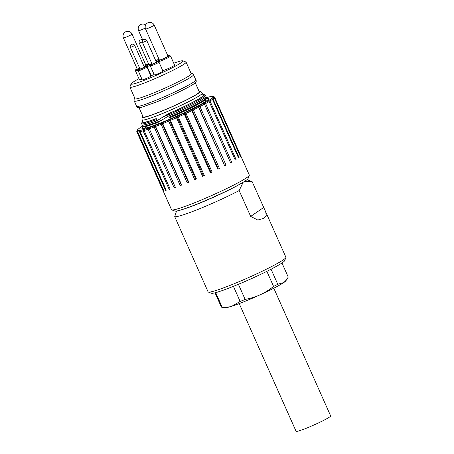 <?xml version="1.0" encoding="UTF-8"?>
<svg xmlns="http://www.w3.org/2000/svg" width="454" height="454" viewBox="0 0 454 454"><rect width="100%" height="100%" fill="white"/><g stroke="black" fill="none" stroke-linecap="round" stroke-linejoin="round"><path stroke-width="0.68" d="M206.4 98.632A36.547 2.917 156 0 1 208.698 98.671A36.547 2.917 156 0 1 176.498 116.201A36.547 2.917 156 0 1 141.926 128.403A36.547 2.917 156 0 1 143.43 126.666M136.796 131.717L171.516 209.691A42.58 3.394 -24 0 0 171.748 209.884A42.58 3.394 -24 0 0 211.791 195.475A42.58 3.394 -24 0 0 249.291 175.357A42.58 3.394 -24 0 0 249.308 175.057L214.589 97.082A42.58 3.394 156 0 1 214.47 97.587L240.558 156.176A42.58 3.394 156 0 1 240.37 156.42L214.282 97.831A42.58 3.394 156 0 1 213 98.978L239.082 157.566A42.58 3.394 156 0 1 238.56 157.952L212.472 99.364A42.58 3.394 156 0 1 209.998 100.992L236.086 159.587A42.58 3.394 156 0 1 235.246 160.097L209.158 101.509A42.58 3.394 156 0 1 205.6 103.563L231.682 162.152A42.58 3.394 156 0 1 230.558 162.77L204.476 104.182A42.58 3.394 156 0 1 199.97 106.577L226.058 165.165A42.58 3.394 156 0 1 224.696 165.863L198.608 107.275A42.58 3.394 156 0 1 193.347 109.908L219.435 168.496A42.58 3.394 156 0 1 217.892 169.251L191.809 110.662A42.58 3.394 156 0 1 186.004 113.426L212.092 172.015A42.58 3.394 156 0 1 210.435 172.787L184.347 114.198A42.58 3.394 156 0 1 178.24 116.979L204.328 175.567A42.58 3.394 156 0 1 202.615 176.334L176.532 117.745A42.58 3.394 156 0 1 170.369 120.429L196.457 179.018A42.58 3.394 156 0 1 194.766 179.739L168.678 121.15A42.58 3.394 156 0 1 162.719 123.636L188.802 182.224A42.58 3.394 156 0 1 187.201 182.871L161.119 124.282A42.58 3.394 156 0 1 155.597 126.462L181.685 185.05A42.58 3.394 156 0 1 180.238 185.601L154.15 127.012A42.58 3.394 156 0 1 149.298 128.788L175.386 187.383A42.58 3.394 156 0 1 174.154 187.814L148.066 129.22A42.58 3.394 156 0 1 144.083 130.531L170.165 189.125A42.58 3.394 156 0 1 169.2 189.414L143.112 130.826A42.58 3.394 156 0 1 140.155 131.615L166.243 190.203A42.58 3.394 156 0 1 165.579 190.345L139.492 131.756A42.58 3.394 156 0 1 137.687 131.989L163.775 190.584A42.58 3.394 156 0 1 163.44 190.567L137.358 131.978A42.58 3.394 156 0 1 136.796 131.717A42.58 3.394 156 0 1 136.779 131.649A159.916 117.427 -109 0 1 137.256 130.326A159.916 107.808 -118.2 0 0 136.79 131.478A42.58 3.394 156 0 1 136.813 131.41L137.29 130.173A41.632 3.32 -24 0 0 137.256 130.326A41.632 3.32 -24 0 0 137.976 130.735A159.916 129.237 -120.3 0 0 137.358 131.978M249.291 175.357L248.094 178.462A40.213 3.206 156 0 1 212.676 197.456A40.213 3.206 156 0 1 174.858 211.065L171.748 209.884M214.322 96.878A159.916 105.918 70.1 0 0 213.198 96.452A41.632 3.32 -24 0 0 213.113 96.413L214.328 96.878A159.916 105.918 70.1 0 1 214.35 96.884L214.367 96.918M214.47 97.587A159.916 127.733 72.1 0 0 213.142 97.213A41.632 3.32 -24 0 0 213.198 96.452A159.916 119.135 60.9 0 1 214.515 96.98A42.58 3.394 156 0 1 214.589 97.082M181.685 185.05L180.238 185.601M155.597 126.462A159.916 29.374 -114.9 0 0 154.95 125.605L181.418 185.056M149.298 128.788A159.916 2.764 -113.9 0 1 148.895 127.824A41.632 3.32 -24 0 0 154.95 125.605A159.916 156.681 89 0 0 154.15 127.012M162.719 123.636A159.916 60.314 -115.9 0 0 161.834 122.886L188.308 182.338L187.201 182.871M154.95 125.605A41.632 3.32 -24 0 0 161.834 122.886A159.916 147.561 77 0 0 161.119 124.282M188.802 182.224L188.308 182.338M170.369 120.429A159.916 88.78 -117.1 0 0 169.28 119.788L195.748 179.239L194.766 179.739M161.834 122.886A41.632 3.32 -24 0 0 169.28 119.788A159.916 132.398 72.8 0 0 168.678 121.15M196.457 179.018L195.748 179.239M178.24 116.979A159.916 113.613 -118.6 0 0 176.964 116.434L203.432 175.885L202.615 176.334M169.28 119.788A41.632 3.32 -24 0 0 176.964 116.434A159.916 111.815 70.5 0 0 176.532 117.745M204.328 175.567L203.432 175.885M186.004 113.426A159.916 133.799 -121 0 0 184.585 112.961L211.053 172.412L210.435 172.787M176.964 116.434A41.632 3.32 -24 0 0 184.585 112.961A159.916 86.657 69 0 0 184.347 114.198M212.092 172.015L211.053 172.412M193.347 109.908A159.916 148.503 -125.6 0 0 191.826 109.51L218.295 168.962L217.892 169.251M184.585 112.961A41.632 3.32 -24 0 0 191.826 109.51A159.916 57.947 67.8 0 0 191.809 110.662M219.435 168.496L218.295 168.962M199.97 106.577A159.916 157.129 -139 0 0 198.387 106.23L224.696 165.863M191.826 109.51A41.632 3.32 -24 0 0 198.387 106.23A159.916 26.871 66.8 0 0 198.608 107.275M226.058 165.165L224.855 165.682M205.6 103.563A159.916 159.32 133.3 0 0 204.005 103.245A159.916 5.312 65.8 0 1 204.476 104.182M231.682 162.152L230.518 162.674M209.998 100.992A159.916 154.99 84.3 0 0 208.448 100.68A159.916 37.273 64.9 0 1 209.158 101.509M236.086 159.587L235.2 160.001M213 98.978A159.916 144.315 75.6 0 0 211.536 98.643A159.916 67.708 63.9 0 1 212.472 99.364M239.082 157.566L238.515 157.844M198.387 106.23A41.632 3.32 -24 0 0 204.005 103.245A41.632 3.32 -24 0 0 208.448 100.68A41.632 3.32 -24 0 0 211.536 98.643A41.632 3.32 -24 0 0 213.142 97.213A159.916 95.374 62.6 0 1 214.282 97.831M163.724 190.464L163.44 190.567M137.687 131.989A159.916 93.32 -110.7 0 1 137.976 130.735A41.632 3.32 -24 0 0 140.229 130.446A159.916 145.376 -124.1 0 0 139.492 131.756M166.198 190.101L165.579 190.345M140.155 131.615A159.916 65.399 -111.9 0 1 140.229 130.446A41.632 3.32 -24 0 0 143.918 129.458A159.916 155.563 -133.6 0 0 143.112 130.826M170.125 189.023L169.2 189.414M144.083 130.531A159.916 34.793 -113 0 1 143.918 129.458A41.632 3.32 -24 0 0 148.895 127.824A159.916 159.382 168.3 0 0 148.066 129.22M175.34 187.286L174.154 187.814M142.641 126.104A41.632 3.32 -24 0 0 140.445 127.483A41.632 3.32 -24 0 0 138.09 129.225A41.632 3.32 -24 0 0 137.29 130.173M213.113 96.413A41.632 3.32 -24 0 0 211.7 96.396A41.632 3.32 -24 0 0 208.715 97.037A41.632 3.32 -24 0 0 206.508 97.672M142.851 116.23A32.018 2.554 -24 0 0 141.96 117.325A32.018 2.554 -24 0 0 172.27 106.707A32.018 2.554 -24 0 0 200.441 91.288L202.183 93.093A32.881 2.622 156 0 1 202.229 93.155L203.205 95.351A32.881 2.622 156 0 1 168.57 113.596L156.783 120.877A34.964 2.786 -24 0 1 142.102 124.907A34.964 2.786 -24 0 1 142.091 124.861M169.126 115.77L168.729 116.042A34.964 2.786 -24 0 0 205.98 96.469A34.964 2.786 -24 0 0 205.957 96.424M168.729 116.042L169.847 117.722A34.118 2.724 -24 0 0 205.878 98.541M161.482 120.344A34.964 2.786 -24 0 1 142.596 126.013L143.674 126.711L147.482 126.104L157.532 122.705L168.252 116.145A34.964 2.786 -24 0 0 205.94 96.379L205.038 94.801L202.898 94.659M182.809 60.819L185.919 61.999A30.753 2.452 156 0 1 186.089 62.141L191.253 73.735A30.753 2.452 156 0 1 190.464 74.819C188.092 77.078 172.242 85.204 156.454 91.782C146.353 95.964 139.667 98.331 136.399 98.887A30.753 2.452 156 0 1 135.065 98.751L129.906 87.157A30.753 2.452 156 0 1 129.912 86.935L131.115 83.837A28.386 2.264 -24 0 0 157.958 74.564A28.386 2.264 -24 0 0 182.809 60.819A28.386 2.264 -24 0 0 173.746 63.22M182.304 209.521A37.847 3.019 -24 0 0 241.959 182.962M243.191 182.224L239.162 190.572A42.58 3.394 156 0 1 199.261 208.874A42.58 3.394 156 0 1 174.716 216.643L176.532 211.042M246.953 179.688L252.089 181.64A42.58 3.394 156 0 1 252.14 181.662L265.732 211.944L266.282 215.9L263.462 218.431L257.776 220.031L250.67 216.416L239.162 190.572M174.716 216.643L208.097 291.86A42.58 3.394 -24 0 0 208.335 292.053A42.58 3.394 -24 0 0 232.828 284.266A42.58 3.394 -24 0 0 285.878 257.531A42.58 3.394 -24 0 0 285.889 257.225L265.732 211.944M285.878 257.531L284.675 260.63A40.213 3.206 156 0 1 234.57 285.878A40.213 3.206 156 0 1 211.439 293.233L208.335 292.053M273.796 288.211L330.648 415.904A18.926 1.51 156 0 1 313.975 424.984A18.926 1.51 156 0 1 296.076 431.3L239.218 303.607M142.823 121.405L141.483 123.187L142.062 124.822A34.964 2.786 -24 0 0 156.38 120.934L155.83 118.863L156.255 118.568A32.881 2.622 156 0 1 143.129 122.098L142.153 119.901A32.881 2.622 156 0 1 142.136 119.828L141.96 117.325M155.716 60.62A4.733 0.375 -24 0 0 158.979 59.128M162.799 70.716A7.094 0.568 -24 0 0 165.75 69.632A7.094 0.568 -24 0 0 174.597 65.126L170.568 56.08A7.094 0.568 156 0 1 161.726 60.586A7.094 0.568 156 0 1 158.645 61.71M162.129 59.185A4.733 0.375 -24 0 0 168.025 56.182L154.212 25.163A4.733 0.375 156 0 1 148.316 28.165A4.733 0.375 156 0 1 145.569 29.011L159.382 60.03A4.733 0.375 -24 0 0 162.129 59.185M150.603 75.353A7.094 0.568 -24 0 0 150.983 75.148M138.226 70.075A7.094 0.568 156 0 1 135.451 70.813L139.48 79.864A7.094 0.568 -24 0 0 141.971 79.229M143.997 66.324A4.733 0.375 -24 0 0 145.87 65.143L132.063 34.124A4.733 0.375 156 0 1 126.167 37.126A4.733 0.375 156 0 1 123.414 37.971L137.227 68.991A4.733 0.375 -24 0 0 139.679 68.265M150.246 65.45A4.733 0.375 156 0 1 149.86 65.609A4.733 0.375 156 0 1 147.113 66.454L151.142 75.5A4.733 0.375 -24 0 0 153.889 74.655A4.733 0.375 -24 0 0 154.15 74.547M142.323 41.933L139.299 43.09L148.889 64.627L151.823 63.515M145.013 79.041A4.733 0.375 -24 0 0 150.91 76.039L146.88 66.993A4.733 0.375 156 0 1 140.984 69.995A4.733 0.375 156 0 1 138.237 70.841L142.267 79.887A4.733 0.375 -24 0 0 145.013 79.041M141.387 68.594L144.338 67.09L134.747 45.553L130.423 47.477L140.014 69.014L141.387 68.594M157.095 74.155A4.733 0.375 -24 0 0 162.992 71.147L158.962 62.102A4.733 0.375 156 0 1 153.066 65.109A4.733 0.375 156 0 1 150.319 65.949L154.349 75.001A4.733 0.375 -24 0 0 157.095 74.155M153.475 63.708L156.42 62.204L146.829 40.661L142.511 42.585L152.096 64.127L153.475 63.708M186.089 62.141A30.753 2.452 156 0 1 147.766 81.669A30.753 2.452 156 0 1 129.906 87.157M138.964 78.701A28.386 2.264 -24 0 0 131.115 83.837M195.271 82.759L199.323 91.867A30.753 2.452 156 0 1 161 111.395A30.753 2.452 156 0 1 143.141 116.882L139.083 107.774M156.766 120.668A32.881 2.622 -24 0 0 157.226 120.497M168.57 113.596L156.755 120.815M202.229 93.155A32.881 2.622 156 0 1 173.258 108.926A32.881 2.622 156 0 1 142.153 119.901M156.38 120.934L157.09 120.446L156.255 118.568M200.441 91.288A32.018 2.554 -24 0 0 199.034 91.214M168.576 116.003L168.281 116.207M215.02 292.807L221.376 307.091A36.666 2.923 -24 0 0 221.813 307.233L225.825 307.602A33.114 2.639 -24 0 0 231.988 306.178A33.114 2.639 -24 0 0 260.182 294.777A33.114 2.639 -24 0 0 283.824 282.524A33.114 2.639 -24 0 0 285.731 280.935L286.553 279.823L283.824 282.524L277.769 284.278L271.061 269.216M266.861 271.35L273.58 286.446C269.029 290.027 264.563 292.802 260.182 294.777C255.818 296.797 250.807 298.346 245.143 299.424L238.407 284.3M233.424 286.338L240.149 301.445A36.666 2.923 -24 0 0 245.143 299.424M240.149 301.445L231.988 306.178C229.236 307.097 225.967 307.449 222.182 307.239L215.684 292.637M221.813 307.233A36.666 2.923 -24 0 0 222.182 307.239M281.962 263.002L288.239 277.093L286.553 279.823M273.58 286.446A36.666 2.923 -24 0 0 277.769 284.278M252.14 181.662L244.768 181.237M169.217 117.149A34.964 2.786 -24 0 0 206.474 97.576L205.98 96.469M134.31 101.157L136.563 106.219A32.438 2.588 -24 0 0 167.265 95.471A32.438 2.588 -24 0 0 195.799 79.847L193.546 74.779A32.438 2.588 156 0 1 164.95 90.261A32.438 2.588 156 0 1 134.31 101.157L133.856 99.869L134.838 98.24M163.139 116.962A34.964 2.786 -24 0 0 205.446 95.272M141.574 123.715A34.964 2.786 -24 0 0 155.887 119.828M168.145 113.886A34.118 2.724 -24 0 0 202.91 94.687M142.834 121.434A34.118 2.724 -24 0 0 155.83 118.863M157.606 61.035A7.094 0.568 156 0 1 156.176 61.659M145.263 28.063A4.733 0.375 156 0 1 141.336 29.839A4.733 0.375 156 0 1 138.589 30.685L142.806 40.168A2.366 2.366 0 0 0 139.299 43.09M155.762 60.728A6.152 0.488 -24 0 0 159.031 59.247M157.527 61.591L157.89 60.637L159.252 59.735A6.152 0.488 -24 0 0 160.001 60.144A6.152 0.488 -24 0 0 167.696 56.716A6.152 0.488 -24 0 0 167.895 55.893L169.739 55.49L170.568 56.08M147.028 66.057A7.094 0.568 156 0 1 146.29 66.46M135.451 70.813L135.53 69.854L137.097 68.696A6.152 0.488 -24 0 0 139.73 68.378M144.049 66.443A6.152 0.488 -24 0 0 145.745 64.854M147.113 66.454L147.295 65.376L148.793 64.406A3.785 0.301 -24 0 0 147.976 65.177A3.785 0.301 -24 0 0 151.874 63.622M138.237 70.841L138.419 69.763L139.917 68.798A3.785 0.301 -24 0 0 139.724 69.371A3.785 0.301 -24 0 0 144.792 67.113A3.785 0.301 -24 0 0 144.241 66.874L145.899 66.409L146.88 66.993M150.319 65.949L150.501 64.877L151.999 63.906A3.785 0.301 -24 0 0 151.812 64.479A3.785 0.301 -24 0 0 156.874 62.226A3.785 0.301 -24 0 0 156.324 61.988M250.67 216.416L263.649 207.512M145.149 126.632L145.791 128.073M205.225 99.88L205.866 101.327M142.596 126.013L142.102 124.907M193.546 74.779L192.893 73.582L191.026 73.225M136.563 106.219L137.783 107.694L141.466 107.309L155.728 102.281C172.912 95.431 194.284 84.785 195.663 82.361C196.395 81.658 196.44 80.823 195.799 79.847M206.474 97.576L206.127 99.034L203.063 101.395L191.327 107.825L169.83 117.734M145.683 24.93A4.733 4.733 0 0 0 138.589 30.685M154.212 25.163A4.733 4.733 0 0 0 148.118 22.7A4.733 4.733 0 0 0 145.569 29.011M148.197 64.729L147.317 64.445L145.74 64.848M132.063 34.124A4.733 4.733 0 0 0 125.962 31.661A4.733 4.733 0 0 0 123.414 37.971M134.747 45.553A2.366 2.366 0 0 0 131.7 44.322A2.366 2.366 0 0 0 130.423 47.477M158.962 62.102L157.981 61.517L156.324 61.982M146.829 40.661A2.366 2.366 0 0 0 143.782 39.43A2.366 2.366 0 0 0 142.511 42.585"/></g></svg>
